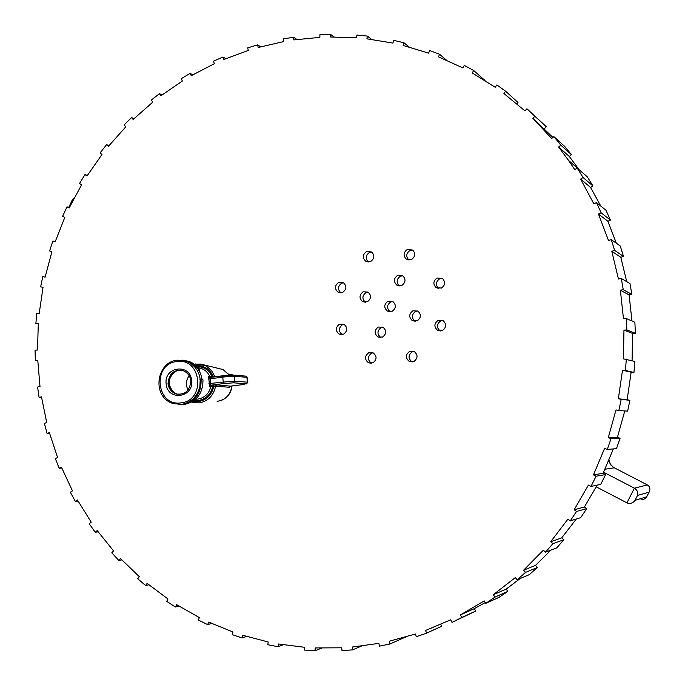 <?xml version="1.0" encoding="UTF-8"?>
<svg xmlns="http://www.w3.org/2000/svg" width="685" height="685" viewBox="0 0 685 685"><rect width="100%" height="100%" fill="white"/><g stroke="black" fill="none" stroke-linecap="round" stroke-linejoin="round"><path stroke-width="1.03" d="M596.241 486.847L626.938 502.841L634.396 488.182L647.359 484.929C649.74 486.401 650.433 488.585 649.431 491.487L649.08 492.155L637.521 495.443C638.292 492.455 637.255 490.032 634.396 488.182L603.596 472.222M609.033 459.926L610.344 464.139L613.221 467.221L647.359 484.929M72.199 200.106L73.997 198.427M637.521 495.443L635.046 500.324C633.154 502.944 630.671 503.877 627.597 503.132L626.938 502.841M640.903 499.082L643.643 499.339L645.638 498.355L649.08 492.155M437.056 278.007C433.203 280.97 432.877 284.164 436.097 287.597L441.44 288.051C445.267 285.148 445.618 281.972 442.493 278.53L437.056 278.007M438.854 288.565L438.597 288.394C435.395 284.977 435.711 281.8 439.547 278.863L442.253 278.358M407.215 249.537C403.414 252.474 403.08 255.633 406.214 259.041L411.548 259.504C415.324 256.618 415.692 253.476 412.635 250.059L407.215 249.537M408.902 260.017L408.868 259.992C405.751 256.61 406.085 253.459 409.861 250.547L412.618 250.042M366.449 251.558C362.613 254.572 362.348 257.766 365.636 261.131L370.722 261.464C374.532 258.493 374.823 255.317 371.612 251.943L366.449 251.558M368.384 261.978C365.242 258.622 365.55 255.479 369.309 252.551L371.741 252.029M378.266 327.062C374.233 330.307 374.13 333.604 377.932 336.96L382.564 337.063C386.571 333.869 386.708 330.581 382.992 327.207L378.266 327.062M380.869 337.534L380.74 337.474C376.955 334.134 377.067 330.855 381.074 327.627L382.872 327.147M368.65 352.809C364.548 356.174 364.514 359.514 368.556 362.827L372.94 362.836C377.015 359.522 377.075 356.191 373.128 352.852L368.65 352.809M371.553 363.255L371.416 363.196C367.4 359.899 367.425 356.577 371.51 353.229L373 352.792M339.417 324.193C335.393 327.498 335.325 330.804 339.203 334.109L343.656 334.143C347.663 330.889 347.757 327.601 343.956 324.27L339.417 324.193M342.14 334.588C338.356 331.292 338.45 328.012 342.423 324.776L344.033 324.313M338.544 282.443C334.623 285.602 334.46 288.847 338.039 292.17L342.774 292.332C346.678 289.216 346.867 285.988 343.356 282.64L338.544 282.443M340.89 292.829C337.491 289.498 337.714 286.304 341.55 283.256L343.527 282.751M409.544 351.414C405.451 354.702 405.366 358.032 409.279 361.415L413.894 361.5C417.953 358.272 418.073 354.95 414.262 351.559L409.544 351.414M412.284 361.954L411.925 361.791C408.029 358.435 408.123 355.121 412.19 351.85L413.911 351.379M412.875 310.793C408.911 313.91 408.705 317.181 412.267 320.58L417.225 320.837C421.164 317.763 421.403 314.518 417.927 311.093L412.875 310.793M415.153 321.333L414.896 321.188C411.351 317.806 411.557 314.561 415.504 311.452L417.687 310.947M397.548 275.421C393.669 278.452 393.404 281.672 396.761 285.063L401.872 285.405C405.725 282.417 406.017 279.223 402.754 275.815L397.548 275.421M399.543 285.919L399.466 285.868C396.135 282.494 396.392 279.3 400.254 276.286L402.686 275.772M363.118 291.81C359.18 294.961 359.008 298.215 362.588 301.571L367.391 301.76C371.304 298.651 371.51 295.415 368.016 292.05L363.118 291.81M365.439 302.256C361.911 298.917 362.1 295.689 366.004 292.581L368.05 292.075M438.058 320.392C434.076 323.5 433.862 326.771 437.407 330.196L442.45 330.487C446.397 327.43 446.646 324.185 443.204 320.743L438.058 320.392M440.327 330.992L439.907 330.752C436.379 327.344 436.593 324.091 440.549 321.008L442.793 320.503M387.898 301.263C383.942 304.397 383.754 307.659 387.333 311.041L392.214 311.255C396.135 308.164 396.358 304.928 392.865 301.528L387.898 301.263M390.193 311.761L390.09 311.701C386.537 308.336 386.725 305.099 390.655 301.974L392.77 301.477M192.819 74.793L190.087 73.372L191.243 75.692L214.371 63.679L213.497 61.205L222.95 57.009L223.832 59.492L248.278 50.459L247.705 47.856L257.62 44.876L258.194 47.488L283.616 41.605L283.359 38.917L293.591 37.23L293.848 39.927L319.869 37.35L319.938 34.61L330.333 34.25L330.264 36.99L356.5 37.812L356.902 35.063L367.306 36.065L366.903 38.814L392.933 43.078L393.669 40.372L403.91 42.735L403.174 45.45L428.596 53.139L429.658 50.519L439.565 54.235L438.503 56.864L462.872 67.918L464.259 65.426L473.669 70.461L472.282 72.961L495.187 87.252L496.882 84.931L505.633 91.225L503.937 93.554L524.967 110.893L526.936 108.787L534.865 116.244L532.896 118.351L552.932 137.437M78.039 501.086L75.281 501.343L70.341 492.224L72.473 490.862L61.41 467.179L59.158 468.24L55.331 458.582L57.583 457.512L49.397 432.646L47.042 433.408L44.371 423.356L46.726 422.594L41.485 396.898L39.079 397.343L37.598 387.034L40.004 386.588L37.778 360.43L35.346 360.558L35.063 350.138L37.495 350.009L38.3 323.748L35.877 323.56L36.793 313.165L39.216 313.353L43.027 287.358L40.655 286.844L42.753 276.629L45.133 277.134L51.897 251.746L49.603 250.933L52.865 241.026L55.16 241.839L64.801 217.419L62.626 216.306L67.002 206.853L69.185 207.966L81.566 184.847L79.537 183.452L84.974 174.581L87.012 175.976L101.988 154.502L100.138 152.832L106.569 144.672L108.427 146.333L125.809 126.802L124.156 124.893L131.503 117.572L133.155 119.473L152.721 102.185L151.299 100.061L159.468 93.674L160.881 95.806L182.373 81.027L181.217 78.706L190.087 73.372M98.126 531.843L95.232 532.236L89.238 523.785L91.208 522.15L77.414 499.981L75.281 501.343M121.836 559.893L118.77 560.433L111.792 552.786L113.564 550.894L97.201 530.592L95.232 532.236M148.885 584.793L145.597 585.504L137.728 578.782L139.278 576.659L120.543 558.54L118.77 560.433M178.939 606.105L175.36 607.021L166.703 601.344L167.996 599.007L147.147 583.372L145.597 585.504M211.639 623.444L207.675 624.617L198.342 620.079L199.361 617.57L176.661 604.684L175.36 607.021M246.566 636.451L242.07 637.94L232.198 634.635L232.917 631.99L208.694 622.1L207.675 624.617M283.342 644.782L278.05 646.726L267.784 644.722L268.186 641.973L242.79 635.286L242.07 637.94M321.65 648.138L315.083 650.75L304.577 650.108L304.645 647.299L278.452 643.977L278.05 646.726M361.56 646.049L352.578 649.868L342.003 650.613L341.738 647.796L315.151 647.942L315.083 650.75M405.606 637.024L389.936 644.003L379.464 646.152L378.856 643.369L352.304 647.042L352.578 649.868M440.84 624.318L441.542 626.304L426.541 633.171L416.343 636.716L415.393 634.01L389.32 641.203L389.936 644.003M485.305 602.543L474.388 608.605L475.638 611.106L452.006 622.382L450.721 619.797L425.582 630.457L426.541 633.171M474.388 608.605L460.448 614.89L484.218 600.899L485.828 603.314L494.93 597.123L493.32 594.708L506.215 589.074L520.283 578.474M550.868 550.132L535.507 565.373L537.357 567.497L529.317 574.638L517.192 579.784L515.291 577.583L493.32 594.708M535.507 565.373L523.597 570.203L543.351 550.201L545.525 552.144L552.881 543.676L550.706 541.741L561.743 537.862L576.299 519.007M597.157 485.134L584.408 506.986L586.737 508.578L580.683 517.672L570.288 520.848L567.882 519.196L550.706 541.741M584.408 506.986L574.15 509.786L588.415 485.074L591.018 486.401L596.07 476.221L593.467 474.893L603.091 473.275L613.366 448.923M624.771 410.94L617.425 437.313L620.088 438.254L616.474 448.675L607.304 449.42L604.555 448.444L593.467 474.893M617.425 437.313L608.297 437.664L615.986 409.938L618.846 410.546L621.201 399.355L618.349 398.747L627.135 399.732L631.15 372.212L633.959 372.443L634.858 361.432L623.427 358.863L623.966 330.11L632.563 333.432L632.084 360.661M618.349 398.747L622.494 370.26L631.15 372.212M623.966 330.11L626.878 329.956L626.373 318.559L623.461 318.713L620.379 290.217L629.087 294.901L631.972 321.008M620.379 290.217L623.247 289.686L621.312 278.495L618.444 279.026L611.816 251.301L620.798 257.295L626.741 281.672M611.816 251.301L614.599 250.402L611.277 239.613L608.503 240.512L598.476 214.037L607.878 221.281L616.372 243.226M598.476 214.037L601.113 212.795L596.481 202.597L593.844 203.839L580.623 179.076L590.598 187.484L600.771 206.057M578.962 169.486L568.601 160.47L558.617 147.01L569.295 156.463L579.167 169.769M568.601 160.47L574.775 169.649L577.224 168.082L583.072 177.518L580.623 179.076M532.896 118.351L551.665 138.498L553.891 136.64L560.852 145.151L558.617 147.01M452.006 622.382L461.741 617.476L460.448 614.89M517.192 579.784L525.498 572.403L523.597 570.203M570.288 520.848L576.556 511.438L574.15 509.786M607.304 449.42L611.046 438.631L608.297 437.664M622.494 370.26L625.405 370.491L626.338 359.086M516.944 103.88L517.98 102.459L505.633 91.225M544.387 128.729L546.305 126.691L526.936 108.787M569.295 156.463L571.461 154.673L564.723 146.436L553.891 136.64M590.598 187.484L592.97 185.977L587.31 176.85L577.224 168.082M607.878 221.281L610.429 220.082L605.951 210.226L596.481 202.597M620.798 257.295L623.487 256.43L620.267 246.001L611.277 239.613M629.087 294.901L631.861 294.387L629.986 283.573L621.312 278.495M632.563 333.432L635.38 333.295L634.884 322.275L626.373 318.559M618.846 410.546L627.623 411.128L629.9 400.323L627.135 399.732M591.018 486.401L600.728 484.398L605.608 474.559L603.091 473.275M545.525 552.144L556.725 547.923L563.841 539.737L561.743 537.862M485.828 603.314L498.954 597.397L507.773 591.412L506.215 589.074M61.804 468.112L59.158 468.24M49.603 433.391L47.042 433.408M41.58 397.437L39.079 397.343M37.795 360.755L35.346 360.558M38.291 323.851L35.877 323.56M45.15 277.065L42.753 276.629M55.262 241.574L52.865 241.026M69.399 207.512L67.002 206.853M87.406 175.36L84.974 174.581M109.043 145.588L106.569 144.672M134.037 118.625L131.503 117.572M162.088 94.898L159.468 93.674M225.844 58.653L222.95 57.009M260.711 46.794L257.62 44.876M296.956 39.49L293.591 37.23M334.092 36.956L330.333 34.25M371.638 39.405L367.306 36.065M409.168 47.025L403.91 42.735M446.534 60.203L439.565 54.235M484.989 80.522L473.669 70.461M546.305 126.691L534.865 116.244M571.461 154.673L560.852 145.151M592.97 185.977L583.072 177.518M610.429 220.082L601.113 212.795M623.487 256.43L614.599 250.402M631.861 294.387L623.247 289.686M635.38 333.295L626.878 329.956M633.959 372.443L625.405 370.491M629.9 400.323L621.201 399.355M620.088 438.254L611.046 438.631M605.608 474.559L596.07 476.221M586.737 508.578L576.556 511.438M563.841 539.737L552.881 543.676M537.357 567.497L525.498 572.403M507.773 591.412L494.93 597.123M475.638 611.106L461.741 617.476M176.764 361.56C201.595 357.416 206.048 400.639 180.968 402.874C156.18 406.77 151.882 363.949 176.764 361.56M181.636 404.347C191.218 402.532 197.297 396.606 199.874 386.571L200.191 379.593C199.189 371.073 194.608 364.942 186.448 361.209L177.141 360.164C155.923 362.194 151.436 397.634 173.596 403.662L181.636 404.347M166.138 383.823C167.337 401.307 193.932 398.011 191.646 380.577C190.353 363.033 163.826 366.492 166.138 383.823M190.798 380.783C190.01 390.75 185.096 395.142 176.045 393.961C171.293 392.017 168.613 388.592 168.022 383.686C168.87 373.548 173.896 369.198 183.109 370.636C187.673 372.657 190.233 376.039 190.798 380.783M180.806 370.097C173.117 370.756 169.118 375.303 168.818 383.728C169.409 388.635 172.081 392.06 176.833 393.995L179.17 394.457M217.145 376.485L212.641 376.005L208.617 376.57L209.619 386.34L212.675 386.717L215.612 386.1L229.329 387.299L230.134 386.254M191.646 402.129L199.318 402.9C208.231 401.136 213.669 395.536 215.612 386.1L216.82 384.884L210.792 385.201L209.918 377.409L232.635 375.029L245.692 376.116M230.545 386.152L229.329 387.299M200.191 379.593L201.107 379.653C201.373 393.258 195.371 401.504 183.092 404.381L179.393 404.492M186.448 361.209L188.05 361.363C196.03 364.66 200.722 370.782 202.118 379.73L202.983 379.79C202.983 393.25 196.826 401.47 184.496 404.441L180.694 404.544M178.879 404.492L181.782 404.39M182.056 404.364C191.526 402.592 197.46 396.658 199.874 386.571M188.05 361.363L182.347 360.182M183.64 360.301L189.077 361.466L193.453 363.675L198.53 368.419L199.686 370.063L199.018 370.542M183.751 360.319L189.291 361.483L192.845 363.204L196.706 366.278L199.686 370.063M188.161 390.022C185.549 385.295 185.875 380.509 189.12 375.654M176.807 394.166L176.336 393.969M174.495 392.942C167.003 385.227 167.491 377.914 175.976 370.996M213.155 385.15L213.729 386.588C211.708 395.005 206.682 399.989 198.667 401.53L193.101 401.256M214.97 376.759L211.699 370.902L207.101 366.646L205.286 365.61L195.328 363.94M212.59 377.067L212.641 376.005C210.398 369.395 204.695 365.79 195.525 365.173M209.935 377.401L222.993 375.74L222.745 377.11L208.471 379.036M222.993 375.74L233.234 375.097L234.124 376.279L246.865 377.298L247.371 382.161L234.638 381.245L234.124 376.279L229.569 376.425L222.745 377.11L223.259 382.093L208.942 383.6M201.107 379.653L199.84 379.815M635.046 500.324L646.708 496.796M614.214 467.804L604.975 469.225M608.742 460.637L610.635 464.79L613.863 467.615M223.884 383.549L233.448 382.829L234.638 381.245L223.259 382.093L223.884 383.549L210.792 385.201L209.619 386.34M195.73 399.209L197.905 399.107C204.755 397.805 209.096 393.575 210.929 386.426L212.102 385.278L212.675 386.717C210.68 394.483 205.971 399.072 198.539 400.477L194.292 400.408M210.5 377.332L207.692 372.948L205.132 370.439L201.21 368.299L197.854 367.528L201.21 368.299L198.265 368.033M210.098 377.384L208.617 376.57M194.197 364.12L200.654 364.077L223.053 369.549L229.269 375.123M231.95 385.972C230.434 394.654 225.776 399.723 217.993 401.17L217.085 401.256M194.223 399.081L193.316 398.918M241.736 384.747L230.502 386.152L216.82 384.884M247.336 377.435L245.992 376.142L247.336 377.435L247.842 382.273L246.198 383.72L241.685 384.747M233.448 382.829L246.198 383.72M196.818 367.477L197.802 367.537L196.809 367.468M211.537 377.195L211.579 376.142C209.533 370.414 204.532 367.091 196.595 366.167M196.518 366.167L195.653 366.218M194.651 365.276L195.439 365.182M68.774 207.341L72.439 199.6M649.192 491.958L646.64 496.967M436.097 287.597L438.597 288.394M406.214 259.041L408.868 259.992M365.636 261.131L368.239 261.978M377.932 336.96L380.74 337.474M368.556 362.827L371.416 363.196M339.203 334.109L342.055 334.605M338.039 292.17L340.693 292.837M409.279 361.415L411.925 361.791M412.267 320.58L414.896 321.188M396.761 285.063L399.466 285.868M362.588 301.571L365.405 302.256M437.407 330.196L439.907 330.752M387.333 311.041L390.09 311.701M233.662 375.132L228.525 374.019M222.128 400.049C227.908 397.283 231.196 392.582 232.009 385.963M246.472 383.917L247.842 382.29M223.053 369.549L229.312 375.123M194.112 364.137L193.427 364.283M176.833 393.995L176.045 393.961"/></g></svg>
